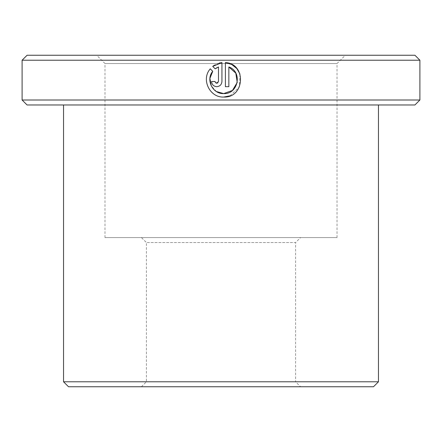 <?xml version="1.0" encoding="UTF-8"?>
<svg xmlns="http://www.w3.org/2000/svg" width="442" height="442" viewBox="0 0 442 442"><rect width="100%" height="100%" fill="white"/><g stroke="black" fill="none" stroke-linecap="round" stroke-linejoin="round"><path stroke-width="0.33" stroke-dasharray="2.21 1.66" d="M216.414 91.538L211.254 85.864M230.05 95.831L239.382 86.963L239.989 74.101M215.917 83.013L215.066 81.88M215.027 81.499L211.569 81.499C211.884 84.649 213.613 86.378 216.751 86.682C219.895 86.378 221.624 84.649 221.939 81.499L221.939 62.576M300.56 386.75L141.44 386.75L300.56 386.75L295.587 381.777L146.412 381.777L295.587 381.777L295.587 242.547L146.412 242.547L141.44 237.575L300.56 237.575L141.44 237.575M141.44 386.75L146.412 381.777L146.412 242.547L295.587 242.547L300.56 237.575M337.025 237.575L104.975 237.575L337.025 237.575L337.025 63.538L104.975 63.538L96.688 55.25L345.312 55.25L96.688 55.25M104.975 237.575L104.975 63.538L337.025 63.538L345.312 55.25M63.538 104.975L378.462 104.975L63.538 104.975M378.462 381.777L63.538 381.777M68.51 386.75L373.49 386.75M27.072 104.975L414.928 104.975M419.9 100.002L22.1 100.002M22.1 60.222L419.9 60.222M414.928 55.25L27.072 55.25M215.188 68.853L215.806 68.4M217.254 67.521L218.481 66.957L218.481 81.499L217.834 82.847M219.282 63.057L214.37 65.201M212.746 71.295L210.287 68.836C200.867 79.217 209.685 97.787 223.669 97.052M225.392 62.576L225.392 86.682L228.851 86.682L228.851 66.957"/><path stroke-width="0.66" d="M211.254 85.864L209.911 78.367L212.746 71.295C205.53 79.687 212.63 94.146 223.669 93.599L216.414 91.538M231.625 64.433L225.392 62.576C246.597 63.609 244.874 98.141 223.669 97.052L230.05 95.831M239.989 74.101L236.884 68.637M236.746 68.477L231.724 64.482M215.066 81.88L216.751 83.229L215.917 83.013M217.834 82.847L216.751 83.229L218.481 81.499L218.481 66.957L215.188 68.853L212.729 66.388L221.939 62.576L221.939 81.499C221.624 84.649 219.895 86.378 216.751 86.682C213.613 86.378 211.884 84.649 211.569 81.499L215.027 81.499M378.462 381.777L373.49 386.75L68.51 386.75L63.538 381.777L378.462 381.777L378.462 104.975M27.072 55.25L414.928 55.25L419.9 60.222L22.1 60.222L27.072 55.25M419.9 100.002L414.928 104.975L27.072 104.975L22.1 100.002L419.9 100.002L419.9 60.222M223.669 97.052C209.674 97.759 200.867 79.262 210.287 68.836L212.746 71.295M237.232 82.439L232.448 90.45L223.669 93.599C238.299 94.428 242.768 71.703 228.851 66.957L228.851 86.682L225.392 86.682L225.392 62.576M22.1 100.002L22.1 60.222M63.538 381.777L63.538 104.975M215.806 68.4L217.254 67.521M214.37 65.201L212.729 66.388L215.188 68.853M221.939 62.576L219.282 63.057M228.851 66.957L235.818 73.179L237.238 82.416"/></g></svg>
